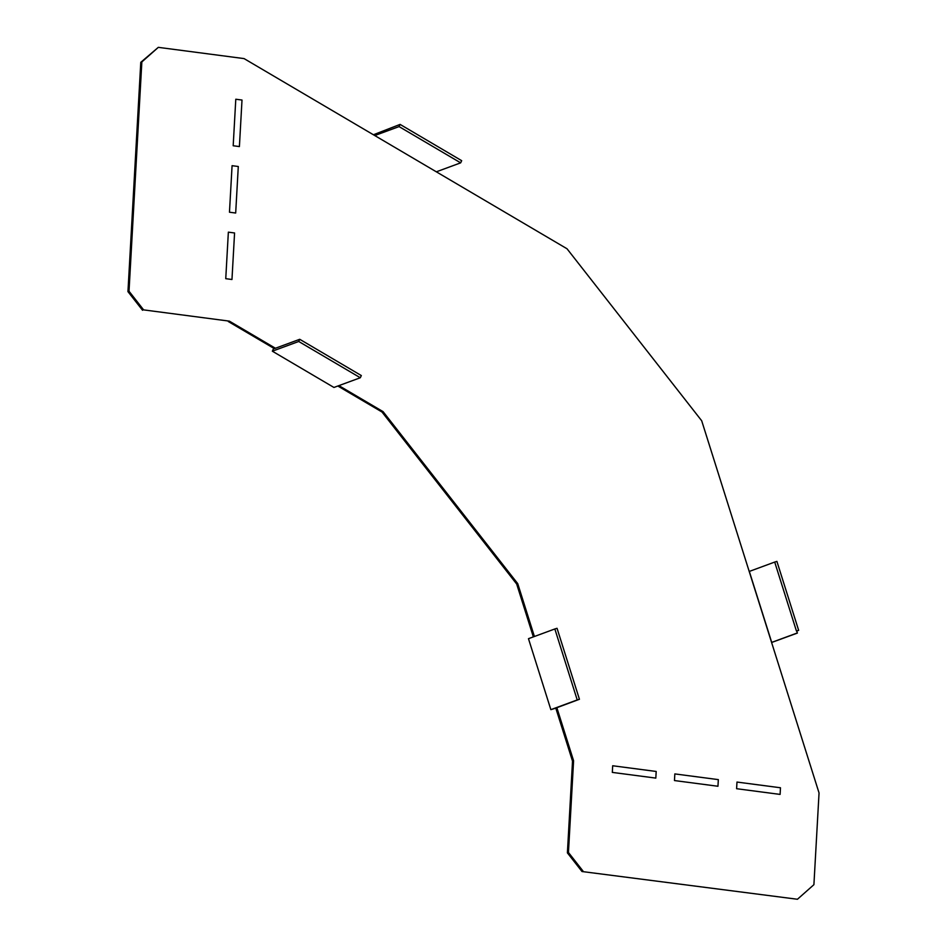 <?xml version="1.0" encoding="UTF-8"?>
<svg xmlns="http://www.w3.org/2000/svg" width="947" height="947" viewBox="0 0 947 947"><rect width="100%" height="100%" fill="white"/><g stroke="black" fill="none" stroke-linecap="round" stroke-linejoin="round"><path stroke-width="1.42" d="M674.832 773.912L718.335 779.618L717.956 786.259L674.465 780.553L674.832 773.912M612.685 765.756L656.188 771.462L655.821 778.103L612.318 772.397L612.685 765.756M736.979 782.056L780.47 787.762L780.103 794.415L736.6 788.709L736.979 782.056M231.968 279.495L234.572 232.974L228.357 232.157L225.753 278.678L231.968 279.495M235.685 213.028L238.289 166.506L232.074 165.689L229.47 212.223L235.685 213.028M239.402 146.572L233.187 145.755L235.791 99.234L242.006 100.039L239.402 146.572M143.613 309.882L229.375 321.14L143.613 309.882L129.017 291.226L141.849 61.934L158.315 47.35L244.066 58.596L567.016 248.765L701.691 420.764L819.048 792.959L813.911 884.676L797.445 899.259L582.003 871.524L797.445 899.259M229.375 321.14L275.423 348.247M338.908 385.63L383.062 411.625L517.737 583.636L534.404 636.491M583.056 871.133L568.449 852.478L573.586 760.761L556.824 707.598M533.35 636.893L516.683 584.027L517.737 583.636M568.449 852.478L567.395 852.868L572.521 761.151L555.759 707.989M572.521 761.151L573.586 760.761M567.395 852.868L582.003 871.524M516.683 584.027L382.008 412.016L383.062 411.625M228.31 321.53L274.37 348.638L299.737 339.298L298.719 341.476L272.345 351.195L333.936 387.453L360.31 377.746L361.328 375.557L299.737 339.298M337.842 386.021L382.008 412.016M142.559 310.273L127.952 291.617L140.783 62.324L158.315 47.35M141.849 61.934L140.783 62.324M129.017 291.226L127.952 291.617M796.735 631.057L797.374 633.081L796.735 631.057L798.652 630.347L796.439 631.022L774.705 562.068L776.907 561.393L798.652 630.347M774.705 562.068L749.326 571.42L771.71 642.397L797.078 633.046M771.604 642.492L797.374 633.081M579.434 699.277L557.049 628.299L554.847 628.962L577.22 699.94L579.434 699.277L555.794 708.096M555.818 708.155L550.858 709.658L528.473 638.68L554.847 628.962M577.22 699.94L550.858 709.658M273.719 348.259L272.345 351.195M298.719 341.476L360.31 377.746M373.414 134.758L400.084 124.4L399.066 126.59L374.752 135.551M399.066 126.59L460.656 162.848L436.342 171.809M460.656 162.848L461.674 160.67L400.084 124.4"/></g></svg>
